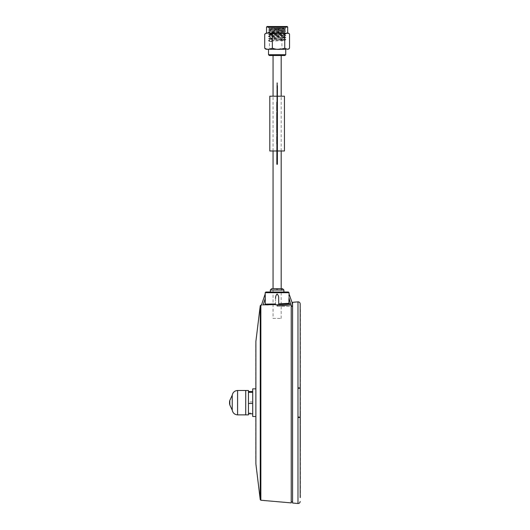 <?xml version="1.0" encoding="UTF-8"?>
<svg xmlns="http://www.w3.org/2000/svg" width="530" height="530" viewBox="0 0 530 530"><rect width="100%" height="100%" fill="white"/><g stroke="black" fill="none" stroke-linecap="round" stroke-linejoin="round"><path stroke-width="0.4" stroke-dasharray="2.65 1.99" d="M273.056 318.457L281.191 318.457L273.056 318.457L273.056 288.671M273.056 150.99L273.056 96.202M281.191 318.457L281.191 288.671M281.191 150.99L281.191 96.202M281.191 55.517L273.056 55.517L281.191 55.517M299.523 417.534L300.179 417.017L297.979 416.951L297.979 417.567L297.979 387.788L297.979 417.567L299.49 417.541M297.979 402.681L297.979 387.788L300.179 388.033L300.179 307.751L300.179 388.033M297.979 388.404L300.179 388.338L300.179 497.604L300.179 417.322M300.179 375.558L300.179 344.023L300.179 375.558M300.179 456.92L300.179 425.385L300.179 456.92M292.58 304.406L292.58 500.949L292.58 304.406M292.58 503.03L292.58 302.325M276.468 292.639L283.901 292.639L276.468 292.639M270.34 290.029L283.901 290.029M282.55 288.671L271.698 288.671M277.614 288.671L277.534 290.029L281.397 290.029L276.713 290.029L276.633 288.671L282.179 288.671L276.633 288.671M288.38 292.023L277.124 292.023C268.067 292.023 268.067 292.023 277.124 292.023C286.18 292.023 286.18 292.023 277.124 292.023L265.868 292.023M277.124 306.009L292.58 306.592L277.124 306.009L277.124 304.988L278.747 304.492L277.124 304.935L275.494 304.816L275.507 303.955L273.056 304.101M275.494 304.816L275.6 298.43C275.421 296.76 275.925 295.263 277.124 293.938C278.329 295.283 278.84 296.78 278.647 298.43L278.747 304.565L281.191 304.538M278.747 304.28L278.647 298.43M268.279 304.869L275.494 304.624M265.298 304.127L264.675 304.796L265.298 304.127L265.192 293.938L265.285 298.337L263.171 304.929L264.675 304.796M263.171 304.929C261.091 305.101 261.091 305.101 263.171 304.929M291.228 305.995L291.228 501.89L291.228 305.995L292.58 306.048L292.58 501.864L292.58 306.048M277.124 304.988L277.124 305.956L291.228 304.962L291.228 502.891M255.698 344.659L255.698 460.696M255.698 407.431L255.698 397.924L255.698 407.431M275.6 298.43L275.507 303.955M288.936 303.312L288.943 298.874L290.599 304.001C292.845 304.015 292.845 304.015 290.599 304.001L289.612 303.981L288.936 303.306L285.584 303.63M288.943 297.721L288.976 296.184M289.016 294.852L289.055 293.945M287.359 304.2L289.612 303.981M281.191 303.856L278.747 303.889M292.58 306.592L292.58 304.021L292.58 306.592M252.711 411.287L252.711 394.068L252.711 411.287M252.711 416.507L252.711 388.848M255.698 388.848L255.698 416.507L255.698 388.848M248.444 413.798L248.444 391.557L248.444 413.798M252.711 413.042L252.711 391.557L252.711 413.798L252.711 413.042L248.444 413.042M252.711 401.919L248.444 401.919M280.509 55.517L273.738 55.517L280.509 55.517M269.326 55.517L284.921 55.517M285.736 54.709L268.511 54.709M269.167 49.283L285.736 49.283L269.167 49.283M268.511 49.283L285.736 49.283M289.539 48.144C287.002 49.807 284.458 49.807 281.907 48.144C277.773 49.807 273.632 49.807 269.485 48.144L267.094 49.264L265.384 48.959M266.544 33.012L287.697 33.012M265.384 33.337L267.094 33.026L269.485 34.145C273.619 32.482 277.76 32.482 281.907 34.145C284.444 32.482 286.988 32.482 289.539 34.145M266.544 27.043L287.697 27.043M287.161 26.5L267.087 26.5M268.518 27.865L285.147 27.858L268.518 27.865L285.822 28.892L268.425 29.971L285.822 31.045L268.425 32.125L285.822 33.204L268.425 34.278L285.822 35.358L268.425 36.431L285.822 37.511L268.425 38.584L285.822 39.664L270.863 40.479L268.425 40.744L270.837 41.002L268.425 40.472L285.822 39.392L268.425 38.319L285.822 37.239L268.425 36.166L285.822 35.086L268.425 34.006L285.822 32.933L268.425 31.853L285.822 30.78L268.425 29.7L285.822 28.62L271.757 27.858L284.087 28.097C280.807 28.454 266.02 28.812 270.161 29.17C273.44 29.528 288.227 29.885 284.087 30.243C280.807 30.608 266.02 30.965 270.161 31.323C273.44 31.681 288.227 32.038 284.087 32.396C280.807 32.761 266.02 33.118 270.161 33.476C273.44 33.834 288.227 34.192 284.087 34.549C280.807 34.914 266.02 35.272 270.161 35.629C273.44 35.987 288.227 36.345 284.087 36.703L284.087 36.166C280.807 36.524 266.02 36.881 270.161 37.246C273.44 37.603 288.227 37.961 284.087 38.319C280.807 38.677 266.02 39.035 270.161 39.392L284.63 40.366L285.802 39.69M270.161 29.17L268.452 27.851L279.33 27.858C272.075 28.116 269.015 28.375 270.161 28.633C273.44 28.991 288.227 29.349 284.087 29.707C280.807 30.064 266.02 30.429 270.161 30.786C273.44 31.144 288.227 31.502 284.087 31.86C280.807 32.217 266.02 32.582 270.161 32.939C273.44 33.297 288.227 33.655 284.087 34.013C280.807 34.37 266.02 34.728 270.161 35.093C273.44 35.45 288.227 35.808 284.087 36.166L285.802 35.384M269.611 28.527L270.161 28.633M284.087 30.243L284.656 30.111L284.656 29.574L284.087 29.707M270.161 31.323L269.591 31.19L269.591 30.647L270.161 30.786M284.087 32.396L284.656 32.264L284.656 31.727L284.087 31.86M270.161 33.476L269.591 33.344L269.591 32.8L270.161 32.939M284.087 34.549L284.656 34.417L284.656 33.88L284.087 34.013M270.161 35.629L269.591 35.497L269.591 34.953L270.161 35.093M284.087 36.703L284.656 36.57L284.63 36.06M268.445 36.457L270.161 37.246M285.802 37.537L284.087 38.319M268.445 38.611L270.161 39.392M282.331 40.061C294.017 40.598 260.687 41.135 271.678 41.678L270.837 41.002M268.445 40.764L269.611 41.439L271.678 41.678M279.33 27.858L284.087 28.097M285.147 27.858L285.802 27.858L285.802 26.5L268.445 26.5L268.445 27.851M269.101 26.5L285.147 26.5M269.485 34.145L269.485 48.144M281.907 34.145L281.907 48.144M277.554 27.991L276.66 27.991L277.554 27.991M275.971 29.349L278.369 29.349L275.971 29.349M275.971 34.636L278.369 34.636L275.971 34.636M276.799 121.443L276.799 122.291L276.799 121.443M276.799 122.238L276.826 121.443L276.799 122.238M276.826 121.443L276.826 122.324M276.852 164.274L277.124 158.848L276.852 164.274M276.852 148.002L277.124 145.836L277.395 150.99L276.852 148.002L276.852 150.99L277.395 145.836L277.395 148.002L276.852 148.002M276.852 85.628L277.124 150.99L269.803 150.99M276.852 150.99L277.395 150.99L276.852 150.99L276.852 149.632L276.852 158.848M276.852 94.307L277.124 101.356L277.124 96.202L277.124 101.084L277.124 96.202L269.803 96.202M276.852 99.183L277.124 101.356L276.852 99.183L277.395 99.183L277.395 101.084L277.395 96.202L277.395 101.356L277.395 99.183L276.852 99.183M277.124 82.918L277.395 88.338L277.395 82.918L276.852 88.338M277.395 94.307L277.395 88.338M277.124 164.274L277.124 96.202L284.444 96.202M277.395 150.99L277.395 150.175M284.444 150.99L277.124 150.99M300.45 497.604L300.45 307.751M300.45 371.305L300.45 378.042L300.45 371.305M300.45 374.293L300.45 370.516L300.45 374.293M300.45 377.168L300.45 375.055L300.45 377.168M300.45 370.516L300.45 377.797L300.45 370.516M300.45 369.94L300.45 370.834L300.45 369.94M300.45 375.16L300.45 373.577L300.45 375.16M300.45 392.65L300.45 387.052L300.45 392.65M300.45 394.333L300.45 387.158L300.45 394.333M300.45 388.179L300.45 394.128L300.45 388.179M300.45 391.167L300.45 393.598L300.45 391.167M300.45 387.9L300.45 390.431L300.45 387.9M300.45 387.158L300.45 393.558L300.45 387.158M300.45 419.833L300.45 414.036L300.45 419.833M300.45 411.81C300.45 410.644 300.45 410.644 300.45 411.81L300.45 423.536C300.45 424.702 300.45 424.702 300.45 423.536L300.45 411.803M300.45 427.849L300.45 440.728L300.45 427.849M300.45 436.965L300.45 444.677L300.45 436.965M300.45 441.874L300.45 447.764L300.45 441.874M300.45 421.873L300.45 410.935L300.45 421.873M300.45 421.35L300.45 416.189L300.45 421.35M300.45 413.824L300.45 424.411L300.45 413.824M300.45 410.935L300.45 424.411L300.45 410.935M300.45 375.902L300.45 370.689L300.45 375.902M248.444 414.884L248.444 390.471M232.239 410.134L232.239 395.221M297.979 417.567L297.979 503.5M297.979 301.855L297.979 387.788M265.192 292.699L289.055 292.699M255.897 463.982L255.897 341.373M260.243 305.711L260.243 499.644M260.853 500.234L260.853 305.121M245.728 414.884L245.728 390.471M237.586 414.884L237.586 390.471M229.808 404.893L229.808 400.461M270.34 292.639L270.34 292.023M283.901 292.639L283.901 292.023M281.397 290.029L282.179 288.671M284.63 29.601L285.802 28.925M269.611 30.68L268.445 30.005M284.63 31.754L285.802 31.078M269.611 32.834L268.445 32.158M284.63 33.907L285.802 33.231M269.611 34.987L268.445 34.304M277.587 27.991L278.369 29.349L278.369 34.636M276.66 27.991L275.878 29.349L275.878 34.636M276.852 146.108L277.395 146.108M276.852 145.836L277.395 145.836M276.852 101.356L277.395 101.356M276.852 101.084L277.395 101.084"/><path stroke-width="0.79" d="M273.056 288.671L273.056 150.99M273.056 96.202L273.056 55.517M281.191 288.671L281.191 150.99M281.191 96.202L281.191 55.517M297.979 301.855L292.58 302.325L292.58 503.03L297.979 503.5L297.979 301.855C299.284 301.875 300.02 302.544 300.179 303.869L300.179 388.033L297.979 387.788M297.979 417.567L300.179 417.322L297.979 416.951L297.979 402.681M297.979 388.404L300.179 388.033M300.179 417.322L300.179 303.869M283.901 292.023L283.901 290.029L270.34 290.029L270.34 292.023M270.34 290.029L271.698 288.671L282.55 288.671L283.901 290.029M265.868 292.023L288.38 292.023L289.055 292.699L265.192 292.699L265.868 292.023M271.791 304.154L265.298 304.127L264.675 304.796L268.279 304.869M273.056 304.101L271.85 304.154M263.171 304.929L264.675 304.796L265.298 304.127L265.192 293.938L265.285 298.337L263.171 304.929C261.091 305.101 261.091 305.101 263.171 304.929L263.39 304.909M265.298 304.127L275.507 303.955L275.494 304.624L264.675 304.796M275.494 304.624L275.507 303.955M255.897 463.982L255.897 341.373L255.897 463.982L260.243 499.644L260.243 305.711L260.853 305.121L260.853 500.234L291.228 502.891L291.228 304.962L277.124 305.956L277.124 304.935L278.747 304.492L278.747 303.889L288.936 303.306L289.612 303.981L278.747 304.743L278.647 298.43C278.833 296.76 278.323 295.263 277.124 293.938C275.918 295.29 275.415 296.787 275.6 298.43M278.747 304.743L275.494 304.816M277.124 304.988L277.124 306.009M292.58 306.048L291.228 305.995M278.647 298.43L278.747 303.889M289.612 303.981L288.936 303.306L289.612 303.981L290.599 304.001L288.943 297.721M288.936 303.306L288.943 298.874M288.976 296.184L289.016 294.852M290.599 304.001C292.845 304.015 292.845 304.015 290.599 304.001M281.191 304.538L287.359 304.2M285.584 303.63L281.191 303.856M255.698 388.848L252.711 388.848L252.711 416.507L255.698 416.507M252.711 413.798L248.444 413.798M252.711 403.436L248.444 403.436M252.711 392.313L248.444 392.313M252.711 391.557L248.444 391.557M284.921 55.517L269.326 55.517L268.511 54.709L285.736 54.709L284.921 55.517M285.736 54.709L285.736 49.283L266.544 49.283L268.511 49.283L268.511 54.709M266.544 49.283L265.384 48.959L264.702 48.144C267.246 49.807 269.79 49.807 272.34 48.144C276.474 49.807 280.608 49.807 284.756 48.144L287.147 49.264L288.863 48.959L289.539 48.144L289.539 34.145L288.863 33.337L287.147 33.026L284.756 34.145C280.628 32.482 276.488 32.482 272.34 34.145C269.796 32.482 267.252 32.482 264.702 34.145L266.544 33.012L288.863 33.337M266.544 27.043L267.087 26.5L287.161 26.5L287.697 27.043L266.544 27.043L266.544 33.012M264.702 34.145L264.702 48.144M284.756 34.145L284.756 48.144M272.34 34.145L272.34 48.144M276.799 122.324L276.799 121.443M276.799 120.555L276.799 121.304L276.799 120.555M276.799 130.373L276.826 133.09L276.799 130.373M276.799 118.985L276.799 114.917L276.799 118.985M276.799 114.917L276.826 118.985L276.799 114.917M276.826 103.522L276.826 102.171L276.826 103.522M276.826 108.133L276.826 104.066L276.826 108.133M276.826 114.374L276.826 113.016L276.826 114.374M276.826 125.226L276.826 123.868L276.826 125.226M276.826 129.837L276.826 125.762L276.826 129.837M276.826 143.935L276.826 141.225L276.826 143.935M276.826 140.682L276.826 136.614L276.826 140.682M276.826 137.508L276.826 136.343L276.826 137.508M276.826 132.917L276.826 131.751L276.826 132.917M276.826 130.618L276.826 129.452L276.826 130.618M276.826 128.326L276.826 127.16L276.826 128.326M276.826 126.027L276.826 124.868L276.826 126.027M276.826 123.735L276.826 122.569L276.826 123.735M276.826 119.144L276.826 117.978L276.826 119.144M276.826 116.852L276.826 115.686L276.826 116.852M276.826 114.553L276.826 113.393L276.826 114.553M276.826 112.261L276.826 113.148L276.826 112.261M276.826 109.968L276.826 108.802L276.826 109.968M276.826 107.669L276.826 106.503L276.826 107.669M276.799 141.225L276.799 143.935L276.799 141.225M276.799 140.682L276.799 136.614L276.799 140.682M276.799 114.374L276.799 113.016L276.799 114.374M276.799 123.735L276.799 124.623L276.799 123.735M276.799 122.854L276.799 123.596L276.799 122.854M276.799 108.133L276.799 104.066L276.799 108.133M276.799 137.508L276.799 138.39L276.799 137.508M276.799 136.621L276.799 137.363L276.799 136.621M276.799 130.618L276.799 131.506L276.799 130.618M276.799 129.737L276.799 130.479L276.799 129.737M276.799 109.968L276.799 110.849L276.799 109.968M276.799 109.081L276.799 109.829L276.799 109.081M276.799 119.144L276.799 120.032L276.799 119.144M276.799 118.263L276.799 119.005L276.799 118.263M276.799 125.226L276.799 123.868L276.799 125.226M276.799 107.669L276.799 108.557L276.799 107.669M276.799 106.788L276.799 107.53L276.799 106.788M276.799 134.328L276.799 135.07L276.799 134.328M276.799 116.852L276.799 117.739L276.799 116.852M276.799 115.964L276.799 116.713L276.799 115.964M276.799 128.326L276.799 129.214L276.799 128.326M276.799 127.439L276.799 128.187L276.799 127.439M276.799 114.553L276.799 115.441L276.799 114.553M276.799 113.672L276.799 114.414L276.799 113.672M276.799 129.837L276.799 125.762L276.799 129.837M276.799 103.522L276.799 102.171L276.799 103.522M276.852 161.564L276.852 164.274L277.395 164.274L277.124 82.918L276.852 161.564L277.124 85.628M277.395 161.564L277.395 85.628M276.852 96.202L269.803 96.202L269.803 150.99L276.852 150.99M277.395 150.99L284.444 150.99L284.444 96.202L277.395 96.202M300.179 307.751L300.179 497.604M245.728 414.884L245.728 390.471L248.444 390.471L248.444 414.884L237.586 414.884L237.586 390.471C234.618 390.723 232.836 392.306 232.239 395.221L232.239 410.134C232.836 413.049 234.618 414.632 237.586 414.884M229.55 401.687L229.55 403.754L229.55 401.687M229.55 401.601L229.808 400.461L229.808 404.893L232.239 410.134M297.979 503.5C299.284 503.48 300.02 502.811 300.179 501.486M260.853 305.121L261.482 305.068L265.192 293.938L265.192 292.699M292.58 501.864L291.228 501.89M255.897 341.373L260.243 305.711M260.853 500.234L260.243 499.644M289.055 292.699L289.055 293.945L292.58 304.021M288.863 48.959L287.697 49.283M287.697 27.043L287.697 33.012M229.808 404.893L229.55 403.754M229.808 400.461L232.239 395.221M245.728 390.471L237.586 390.471"/></g></svg>
